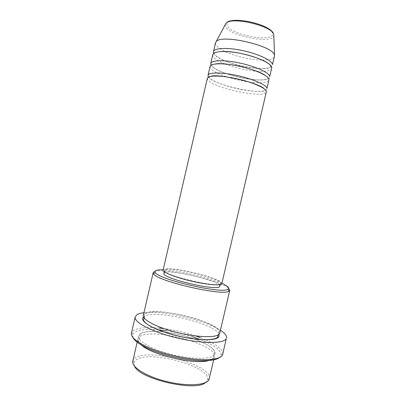 <?xml version="1.0" encoding="UTF-8"?>
<svg xmlns="http://www.w3.org/2000/svg" width="406" height="406" viewBox="0 0 406 406"><rect width="100%" height="100%" fill="white"/><g stroke="black" fill="none" stroke-linecap="round" stroke-linejoin="round"><path stroke-width="0.3" stroke-dasharray="2.03 1.52" d="M207.334 78.302L207.644 79.632C211.825 87.894 265.417 99.211 266.295 91.913M208.319 76.709C212.455 85.153 266.057 96.445 266.981 88.96M210.059 66.477L210.344 67.934C212.292 70.842 217.865 73.836 227.061 76.922M227.233 76.978C234.343 79.277 241.595 80.951 248.99 82.002M249.177 82.027C260.941 83.519 267.559 82.87 269.031 80.089M211.013 65.011C214.987 74.186 268.615 85.372 269.716 77.135M212.79 54.648L213.038 56.236C214.434 58.708 218.428 61.286 225.015 63.97M225.081 64.001C235.247 67.929 245.757 70.355 256.617 71.278M256.688 71.283C265.681 71.852 270.706 70.847 271.766 68.264M213.713 53.308C217.514 63.214 271.178 74.298 272.446 65.31M134.594 366.258L133.95 362.873L135.36 360.538C146.277 349.074 211.617 366.303 207.512 379.854L205.446 382.614M209.329 378.727C213.282 364.73 145.713 346.968 134.285 358.691L132.808 361.061M200.584 339.614C213.769 344.892 220.595 349.942 221.062 354.768L220.707 356.057L219.311 357.65M133.072 337.736L132.762 334.382L134.34 332.484C138.512 329.779 146.338 328.87 157.812 329.743M159.152 328.068C146.5 326.916 137.873 327.779 133.269 330.646L131.442 333.133M141.384 345.044C138.669 342.74 137.507 340.71 137.903 338.964L139.304 336.924C150.332 326.947 217.976 344.45 214.439 356.63L214.135 357.412C213.383 358.787 211.551 359.838 208.638 360.569M143.338 315.381L144.658 313.691C155.254 305.576 222.98 322.806 219.89 333.057M163.116 270.076L163.897 269.366C170.794 265.798 223.899 278.805 221.97 283.662M220.285 283.657C217.809 288.306 161.385 274.837 164.597 270.396L165.323 269.726C171.774 266.311 222.371 278.694 220.504 283.302L220.285 283.657M163.917 273.339L164.648 272.639C171.144 269.051 221.732 281.459 219.819 286.245M215.515 42.818L215.738 44.533C216.824 46.751 219.89 49.07 224.929 51.481C234.927 56.287 251.152 60.032 262.235 60.093M262.24 60.093C269.543 60.124 273.629 58.906 274.497 56.439M166.551 330.738C175.29 332.037 183.872 334.016 192.292 336.681M143.957 312.691C162.517 310.159 204.939 319.948 220.514 330.362M222.798 354.225L222.879 353.651C222.559 349.343 216.855 344.73 205.771 339.822M205.619 339.751L200.117 337.523M195.687 335.945C185.298 332.478 174.676 330.027 163.821 328.591M154.366 271.563C163.055 267.417 220.382 280.384 228.664 288.331M222.031 283.413C208.74 277.273 177.813 270.132 163.176 269.823M227.02 25.248C225.421 21.041 235.049 19.031 247.868 21.381C260.677 23.675 272.375 29.602 272.609 33.617C274.197 43.137 229.426 34.779 227.02 25.248M225.249 24.604L225.366 26.075C228.015 36.134 275.385 45 273.791 34.982M214.82 354.453C217.601 349.256 202.99 340.832 184.42 335.858C165.887 330.824 145.587 329.738 139.974 334.021C134.036 338.198 146.749 347.648 168.515 353.631C190.231 359.686 212.394 359.736 214.82 354.453M143.521 316.959L143.988 316.599C153.884 308.864 215.459 323.425 219.032 334.392M264.118 88.716L265.154 90.127C265.214 91.726 252.816 92.081 238.753 88.97C224.757 86.143 211.262 80.469 209.45 77.922L209.146 77.196L210.699 76.384M265.113 75.354C266.793 76.47 267.706 77.328 267.864 77.927L267.884 78.307C267.833 80.261 255.394 80.84 241.337 77.769C227.335 74.973 213.916 69.106 212.15 66.239L211.871 65.376C211.957 64.752 213.216 64.275 215.657 63.935M270.609 66.036L270.619 66.482C270.452 68.792 257.977 69.604 243.92 66.569C229.918 63.798 216.571 57.738 214.855 54.551L214.596 53.551C214.784 52.323 217.748 51.628 223.488 51.46M133.95 362.873L132.803 361.091M132.762 334.382L131.62 332.585M208.197 360.604C212.998 359.188 212.78 358.66 213.49 357.473L213.312 354.763L214.591 352.469C214.535 351.124 214.535 350.464 210.612 346.993C204.776 342.903 196.2 339.238 184.867 335.995C165.78 330.641 144.394 329.921 140.243 334.123L139.588 335.153C139.547 337.005 139.872 335.574 139.735 337.777C138.766 340.01 139.192 338.401 138.385 340.137C138.507 341.492 138.03 341.842 141.77 345.267M144.485 317.152L144.622 314.787L145.135 313.919C146.916 312.559 150.743 311.747 158.254 311.793C168.932 312.3 180.487 314.31 192.931 317.817C204.421 321.176 214.459 325.982 217.54 329.043C218.814 330.535 219.296 331.509 218.991 331.961L217.976 335.087M164.597 270.396L164.283 271.751M137.903 338.964L137.157 342.202M214.439 356.63L213.688 359.873M220.504 283.302L220.189 284.657M221.062 354.768L222.879 353.651M207.512 379.854L209.318 378.757"/><path stroke-width="0.61" d="M266.295 91.913L266.3 91.32C265.834 88.026 252.441 82.169 236.764 78.739C221.092 75.267 207.821 75.237 207.334 78.302L163.116 270.076C162.415 272.157 174.534 277.1 190.12 280.8C205.69 284.53 220.093 285.9 221.752 284.033L266.295 91.913M208.014 75.343L210.059 66.477C210.623 63.092 223.965 62.823 239.641 66.279C255.323 69.695 268.65 75.826 269.046 79.439L266.986 88.351C266.539 84.976 253.161 79.053 237.485 75.623C221.813 72.156 208.522 72.202 208.014 75.343L208.319 76.709M210.744 63.519L212.79 54.648C213.424 50.948 226.837 50.374 242.519 53.815C258.206 57.21 271.472 63.625 271.792 67.553L269.731 76.47C269.356 72.775 256.044 66.574 240.362 63.163C224.685 59.712 211.323 60.058 210.744 63.519L211.013 65.011M273.791 34.982L274.542 55.668L272.482 64.584C272.177 60.57 258.926 54.089 243.24 50.699C227.553 47.263 214.119 47.913 213.47 51.694L213.713 53.308M205.446 382.614C195.702 391.983 139.248 378.945 134.594 366.258M137.157 342.202L132.803 361.091C131.158 367.004 146.277 376.595 166.77 381.569C187.242 386.603 206.461 385.36 208.999 379.625L213.688 359.873M163.176 269.823C159.842 269.726 157.487 269.944 156.122 270.472C154.985 270.929 154.716 271.594 155.31 272.472C157.741 279.313 222.757 294.325 227.939 289.239L228.426 288.864C229.314 287.57 227.182 285.753 222.031 283.413M228.664 288.331L229.776 290.295L229.055 291.127C223.767 296.573 155.843 280.891 153.478 273.68L153.194 272.614L154.366 271.563M219.311 357.65C214.109 361.807 194.763 361.782 174.047 356.986C153.326 352.215 135.929 343.76 133.072 337.736M135.188 316.888L131.442 333.133C129.631 339.056 147.967 349.556 172.743 355.483C197.499 361.477 220.113 360.797 222.524 354.976L226.304 338.65C224.046 343.796 201.574 343.852 176.803 337.888C152.017 331.981 133.528 322.141 135.188 316.888L136.944 314.711C138.487 313.747 140.826 313.072 143.957 312.691M229.776 290.295L219.621 333.712C217.443 337.863 198.514 337.67 177.995 332.702C157.462 327.779 142.004 319.705 143.338 315.381L153.194 272.614M220.189 284.657L219.6 286.616C217.083 291.452 160.664 277.963 163.917 273.339L164.283 271.751M208.638 360.569C194.631 364.872 152.088 355.052 141.384 345.044M274.42 55.099C273.421 45.782 221.158 33.713 216.175 41.651L215.515 42.818L213.47 51.694M157.812 329.743L166.551 330.738M192.292 336.681L200.584 339.614M220.514 330.362C224.924 333.23 226.934 335.767 226.553 337.98M200.117 337.523L195.687 335.945M163.821 328.591L159.152 328.068M216.175 41.651L225.878 23.421C231.318 15.23 272.39 24.715 273.69 34.459C272.766 25.867 230.471 16.103 225.878 23.421L225.249 24.604M219.032 334.392L218.93 336.675C216.677 341.207 195.387 340.715 173.895 335.001C152.367 329.347 138.791 320.74 143.521 316.959M155.31 272.472L153.478 273.68M227.939 289.239L229.055 291.127M144.485 317.152L143.536 319.4C143.328 319.877 143.557 321.385 147.292 324.277C154.498 329.109 169.363 334.371 184.72 337.432C192.282 338.751 199.133 339.528 205.263 339.751C210.501 339.629 214.277 339.071 216.596 338.086L217.951 336.584L217.976 335.087M141.77 345.267C153.189 355.275 193.576 364.588 208.197 360.604M223.488 51.46C239.175 51.054 269.031 60.367 270.609 66.036M215.657 63.935C225.523 62.042 257.074 69.324 265.113 75.354M210.699 76.384C217.697 73.288 259.18 82.87 264.118 88.716"/></g></svg>
